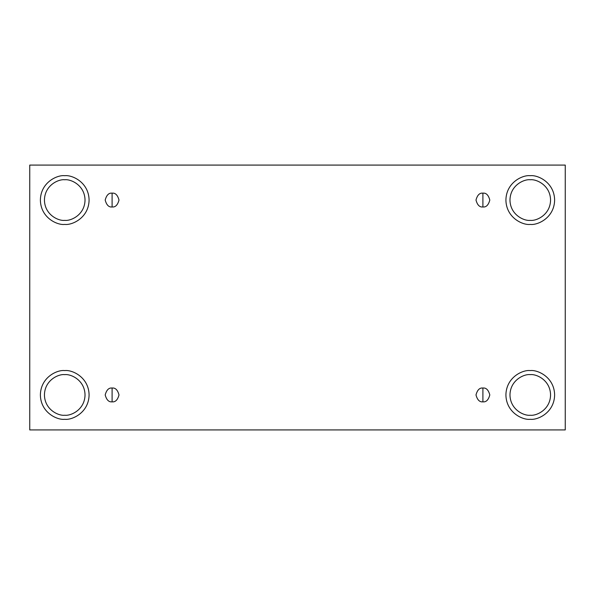 <?xml version="1.0" encoding="UTF-8"?>
<svg xmlns="http://www.w3.org/2000/svg" width="595" height="595" viewBox="0 0 595 595"><rect width="100%" height="100%" fill="white"/><g stroke="black" fill="none" stroke-linecap="round" stroke-linejoin="round"><path stroke-width="0.89" d="M112.098 388.037L112.098 401.841C115.363 402.235 117.661 399.929 119 394.939C117.661 389.941 115.363 387.643 112.098 388.037C115.363 387.643 117.661 389.941 119 394.939C117.661 399.929 115.363 402.235 112.098 401.841C108.833 402.235 106.535 399.929 105.196 394.939C106.535 389.941 108.833 387.643 112.098 388.037C108.833 387.643 106.535 389.941 105.196 394.939C106.535 399.929 108.833 402.235 112.098 401.841L112.098 388.037M482.902 388.037L482.902 401.841C486.167 402.235 488.465 399.929 489.804 394.939C488.465 389.941 486.167 387.643 482.902 388.037C486.167 387.643 488.465 389.941 489.804 394.939C488.465 399.929 486.167 402.235 482.902 401.841C479.637 402.235 477.339 399.929 476 394.939C477.339 389.941 479.637 387.643 482.902 388.037C479.637 387.643 477.339 389.941 476 394.939C477.339 399.929 479.637 402.235 482.902 401.841L482.902 388.037M482.902 193.159L482.902 206.963C486.167 207.358 488.465 205.059 489.804 200.061C488.465 195.071 486.167 192.765 482.902 193.159C486.167 192.765 488.465 195.071 489.804 200.061C488.465 205.059 486.167 207.358 482.902 206.963C479.637 207.358 477.339 205.059 476 200.061C477.339 195.071 479.637 192.765 482.902 193.159C479.637 192.765 477.339 195.071 476 200.061C477.339 205.059 479.637 207.358 482.902 206.963L482.902 193.159M112.098 193.159L112.098 206.963C115.363 207.358 117.661 205.059 119 200.061C117.661 195.071 115.363 192.765 112.098 193.159C115.363 192.765 117.661 195.071 119 200.061C117.661 205.059 115.363 207.358 112.098 206.963C108.833 207.358 106.535 205.059 105.196 200.061C106.535 195.071 108.833 192.765 112.098 193.159C108.833 192.765 106.535 195.071 105.196 200.061C106.535 205.059 108.833 207.358 112.098 206.963L112.098 193.159M530.264 419.296C537.389 420.278 554.295 412.967 554.629 394.939C554.295 376.91 537.389 369.599 530.264 370.581C537.389 369.599 554.295 376.91 554.629 394.939C554.295 412.967 537.389 420.278 530.264 419.296C523.139 420.278 506.241 412.967 505.906 394.939C506.241 376.91 523.139 369.599 530.264 370.581C523.139 369.599 506.241 376.91 505.906 394.939C506.241 412.967 523.139 420.278 530.264 419.296M530.264 415.236C536.207 416.054 550.293 409.962 550.568 394.939C550.293 379.915 536.207 373.824 530.264 374.634C524.329 373.824 510.242 379.915 509.967 394.939C510.242 409.962 524.329 416.054 530.264 415.236C524.329 416.054 510.242 409.962 509.967 394.939C510.242 379.915 524.329 373.824 530.264 374.634C536.207 373.824 550.293 379.915 550.568 394.939C550.293 409.962 536.207 416.054 530.264 415.236M64.736 419.296C71.861 420.278 88.759 412.967 89.094 394.939C88.759 376.91 71.861 369.599 64.736 370.581C71.861 369.599 88.759 376.91 89.094 394.939C88.759 412.967 71.861 420.278 64.736 419.296C57.611 420.278 40.705 412.967 40.371 394.939C40.705 376.91 57.611 369.599 64.736 370.581C57.611 369.599 40.705 376.91 40.371 394.939C40.705 412.967 57.611 420.278 64.736 419.296M64.736 415.236C70.671 416.054 84.758 409.962 85.033 394.939C84.758 379.915 70.671 373.824 64.736 374.634C58.793 373.824 44.707 379.915 44.432 394.939C44.707 409.962 58.793 416.054 64.736 415.236C58.793 416.054 44.707 409.962 44.432 394.939C44.707 379.915 58.793 373.824 64.736 374.634C70.671 373.824 84.758 379.915 85.033 394.939C84.758 409.962 70.671 416.054 64.736 415.236M64.736 224.419C71.861 225.401 88.759 218.09 89.094 200.061C88.759 182.033 71.861 174.722 64.736 175.704C71.861 174.722 88.759 182.033 89.094 200.061C88.759 218.09 71.861 225.401 64.736 224.419C57.611 225.401 40.705 218.09 40.371 200.061C40.705 182.033 57.611 174.722 64.736 175.704C57.611 174.722 40.705 182.033 40.371 200.061C40.705 218.09 57.611 225.401 64.736 224.419M64.736 220.366C70.671 221.176 84.758 215.085 85.033 200.061C84.758 185.038 70.671 178.946 64.736 179.764C58.793 178.946 44.707 185.038 44.432 200.061C44.707 215.085 58.793 221.176 64.736 220.366C58.793 221.176 44.707 215.085 44.432 200.061C44.707 185.038 58.793 178.946 64.736 179.764C70.671 178.946 84.758 185.038 85.033 200.061C84.758 215.085 70.671 221.176 64.736 220.366M530.264 224.419C537.389 225.401 554.295 218.09 554.629 200.061C554.295 182.033 537.389 174.722 530.264 175.704C537.389 174.722 554.295 182.033 554.629 200.061C554.295 218.09 537.389 225.401 530.264 224.419C523.139 225.401 506.241 218.09 505.906 200.061C506.241 182.033 523.139 174.722 530.264 175.704C523.139 174.722 506.241 182.033 505.906 200.061C506.241 218.09 523.139 225.401 530.264 224.419M530.264 220.366C536.207 221.176 550.293 215.085 550.568 200.061C550.293 185.038 536.207 178.946 530.264 179.764C524.329 178.946 510.242 185.038 509.967 200.061C510.242 215.085 524.329 221.176 530.264 220.366C524.329 221.176 510.242 215.085 509.967 200.061C510.242 185.038 524.329 178.946 530.264 179.764C536.207 178.946 550.293 185.038 550.568 200.061C550.293 215.085 536.207 221.176 530.264 220.366M29.75 165.083L565.25 165.083L565.25 429.917L29.75 429.917L29.75 165.083L29.75 429.917L565.25 429.917L565.25 165.083L29.75 165.083"/></g></svg>
